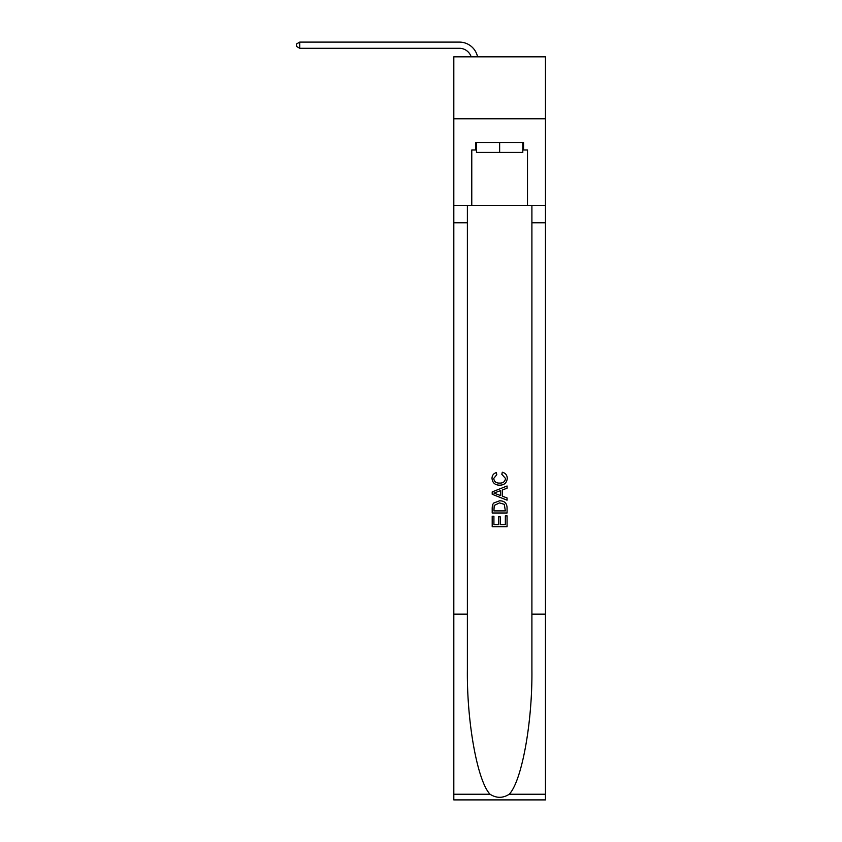 <?xml version="1.0" encoding="UTF-8"?>
<svg xmlns="http://www.w3.org/2000/svg" width="842" height="842" viewBox="0 0 842 842"><rect width="100%" height="100%" fill="white"/><g stroke="black" fill="none" stroke-linecap="round" stroke-linejoin="round"><path stroke-width="1.26" d="M545.458 118.764L545.458 56.835L453.817 56.835L453.817 118.764L545.458 118.764L545.458 205.448L527.502 205.448L527.502 149.971L523.545 149.971L523.545 142.54L475.741 142.54L475.741 149.971L476.477 149.971M459.395 42.1L299.752 42.1L459.395 42.1A18.577 18.577 163.9 0 1 477.572 56.835M522.798 142.54L522.798 152.444L476.477 152.444L476.477 142.54M499.643 142.54L499.643 152.444M505.347 515.851L505.347 524.619L500.201 524.619L505.347 524.619L505.347 515.851L507.063 515.851L507.063 526.713L492.202 526.713L492.202 516.23L492.202 526.713M498.496 516.809L498.496 524.619L493.917 524.619L498.496 524.619L498.496 516.809L500.201 516.809L500.201 524.619M493.486 503.127L492.423 505.284L493.486 503.127L499.559 500.801C504.305 500.779 506.81 503.074 507.063 507.673L507.063 512.999L492.202 512.999L492.202 507.915L492.202 512.999M502.306 472.225L501.821 474.32L502.306 472.225C505.453 473.046 507.105 475.067 507.252 478.288C506.852 482.855 504.274 485.15 499.527 485.181L499.527 485.181C494.959 485.076 492.454 482.803 492.012 478.33L492.012 478.33C492.086 475.393 493.528 473.488 496.338 472.604L496.327 472.604M509.221 794.248L545.458 794.248L545.458 799.9L453.817 799.9L453.817 614.134L467.384 614.134L467.384 669.358C466.721 722.152 477.425 781.123 490.055 794.248C496.443 798.321 502.832 798.321 509.221 794.248C521.851 781.123 532.565 722.152 531.902 669.358L531.902 205.448M492.202 491.907L492.202 494.265L507.063 500.169L492.202 494.265L492.202 491.907L507.063 486.002L492.202 491.907M531.902 614.134L545.458 614.134L545.458 205.448M453.817 614.134L453.817 118.764M467.384 205.448L467.384 614.134M545.458 794.248L545.458 614.134M453.817 205.448L471.773 205.448L471.773 149.971L475.741 149.971M471.773 205.448L527.502 205.448M522.798 149.971L523.545 149.971M496.338 472.604L496.78 474.699L493.728 478.435C494.17 481.645 496.096 483.192 499.517 483.087C502.99 483.266 505 481.729 505.537 478.488L501.821 474.32M507.063 486.002L507.063 488.223L502.495 489.918L502.495 496.254L507.063 497.948L507.063 500.169M496.664 494.096L500.779 495.622L500.779 490.549L493.917 493.086L496.664 494.096M500.779 490.549L500.779 495.622M492.202 507.915L492.423 505.284M504.295 504.326L505.347 510.905L504.295 504.326L499.517 502.895L494.222 505.432L493.917 510.905L505.347 510.905L493.917 510.905M492.202 516.23L493.917 516.23L493.917 524.619M471.162 56.835A12.388 12.388 -16.1 0 0 459.395 48.289L299.752 48.289L296.542 46.436L296.542 43.952L299.752 42.1L299.752 48.289M531.902 222.793L545.458 222.793M467.384 222.793L453.817 222.793M453.817 794.248L490.055 794.248"/></g></svg>
